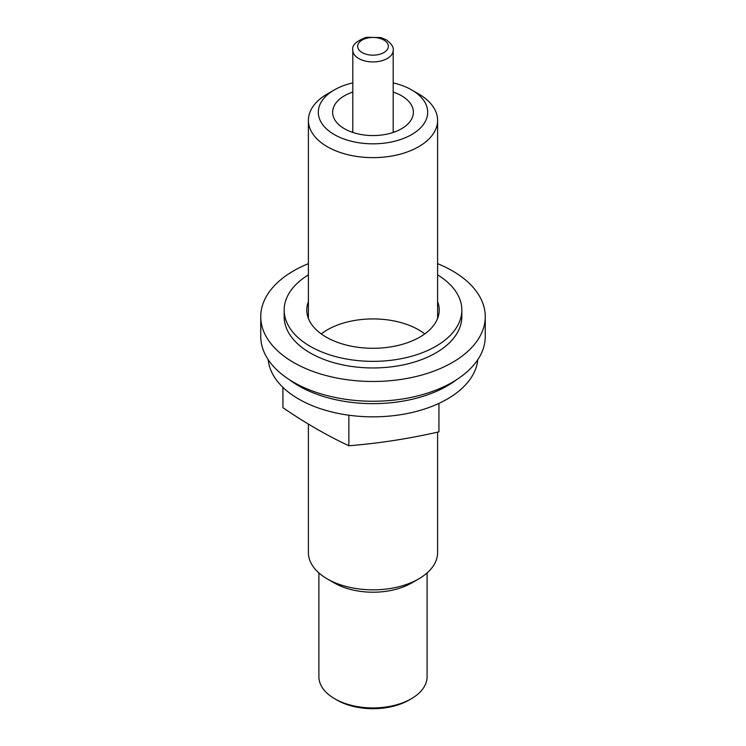 <?xml version="1.0" encoding="UTF-8"?>
<svg xmlns="http://www.w3.org/2000/svg" width="746" height="746" viewBox="0 0 746 746"><rect width="100%" height="100%" fill="white"/><g stroke="black" fill="none" stroke-linecap="round" stroke-linejoin="round"><path stroke-width="1.12" d="M427.104 572.928L427.104 676.687A54.104 31.239 180 0 1 411.26 698.778L408.976 700.093A50.877 29.374 180 0 1 337.024 700.093L334.74 698.778A54.104 31.239 180 0 1 318.896 676.687L318.896 572.928M393.189 82.899A54.7 31.584 180 0 1 411.68 89.921L411.68 89.921A54.7 31.584 180 0 1 411.68 134.578A54.7 31.584 180 0 1 334.32 134.578A54.7 31.584 180 0 1 334.32 89.921A54.7 31.584 180 0 1 352.811 82.899M393.189 92.066A40.377 23.312 180 0 1 401.553 95.768A40.377 23.312 180 0 1 413.377 112.254A40.377 23.312 180 0 1 373 135.567A40.377 23.312 180 0 1 332.623 112.254A40.377 23.312 180 0 1 352.811 92.066M418.683 93.968L411.68 89.921L418.683 93.968A64.604 37.3 180 0 1 437.604 120.339A64.604 37.3 180 0 1 373 157.639A64.604 37.3 180 0 1 308.396 120.339A64.604 37.3 180 0 1 327.317 93.968L334.32 89.921M437.604 432.13L437.604 552.544A64.604 37.3 180 0 1 418.683 578.924A64.604 37.3 180 0 1 327.317 578.924A64.604 37.3 180 0 1 308.396 552.544L308.396 424.092M418.683 578.924L411.68 582.962A54.7 31.584 180 0 1 334.32 582.962L327.317 578.924M411.26 698.778A54.104 31.239 180 0 1 334.74 698.778M351.636 132.033A40.377 23.312 180 0 1 352.811 131.622M393.189 131.622A40.377 23.312 180 0 1 394.364 132.033M437.604 301.673A66.217 38.233 180 0 1 439.217 310.066A66.217 38.233 180 0 1 373 348.298A66.217 38.233 180 0 1 306.783 310.066A66.217 38.233 180 0 1 308.396 301.673M437.604 274.864A88.83 51.288 180 0 1 461.83 310.066A88.83 51.288 180 0 1 373 361.353A88.83 51.288 180 0 1 284.17 310.066A88.83 51.288 180 0 1 308.396 274.864M437.604 263.664A112.254 64.809 180 0 1 452.374 270.835A112.254 64.809 180 0 1 485.254 316.658L485.254 336.446A112.254 64.809 180 0 1 373 401.255A112.254 64.809 180 0 1 260.746 336.446L260.746 316.658A112.254 64.809 180 0 1 308.396 263.664M485.254 316.658A112.254 64.809 180 0 1 373 381.476A112.254 64.809 180 0 1 260.746 316.658M461.83 310.066L461.83 316.658A88.83 51.288 180 0 1 373 367.955A88.83 51.288 180 0 1 284.17 316.658L284.17 310.066M456.673 379.649A104.981 60.612 180 0 1 289.327 379.649M477.822 359.637A104.981 60.612 180 0 1 373 416.837A104.981 60.612 180 0 1 268.178 359.637M321.228 333.91A64.604 37.3 180 0 1 424.772 333.91M438.937 403.39L438.937 431.831C408.911 438.713 378.893 443.357 348.867 445.763C327 435.505 305.021 422.814 282.93 407.689L282.93 387.361M348.867 445.763L348.867 415.214M383.854 40.051A15.34 8.859 180 0 1 376.972 54.868A15.34 8.859 180 0 1 358.183 44.023A15.34 8.859 180 0 1 383.854 40.051M352.811 50.271C351.636 45.431 356.131 41.105 366.314 37.3L380.749 37.561L386.269 39.808C391.566 43.818 393.869 47.306 393.189 50.271A20.189 11.656 180 0 1 373 61.927A20.189 11.656 180 0 1 352.811 50.271L352.811 132.443M308.396 120.339L308.396 318.458M437.604 120.339L437.604 318.458M393.189 50.271L393.189 132.443"/></g></svg>
